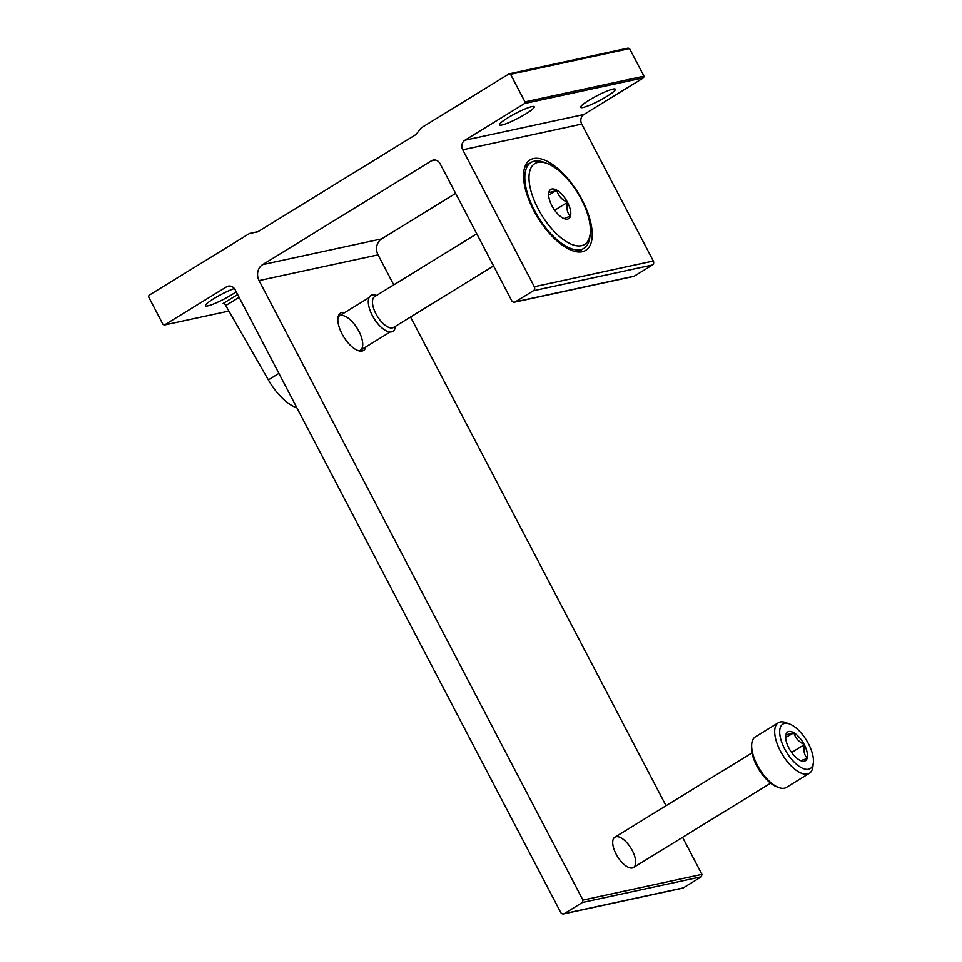 <?xml version="1.0" encoding="UTF-8"?>
<svg xmlns="http://www.w3.org/2000/svg" width="962" height="962" viewBox="0 0 962 962"><rect width="100%" height="100%" fill="white"/><g stroke="black" fill="none" stroke-linecap="round" stroke-linejoin="round"><path stroke-width="1.44" d="M237.686 294.528L223.16 303.463A2.97 1.323 58.4 0 1 225.757 305.543L268.35 379.906A40.332 17.965 58.4 0 0 296.897 407.792M234.367 288.504A19.577 2.718 152.4 0 0 215.115 297.859A19.577 2.718 152.4 0 0 205.459 305.748A19.577 2.718 152.4 0 0 231.722 294.745A19.577 2.718 152.4 0 0 236.243 291.763M226.491 286.856A7.119 6.301 -102.2 0 1 228.259 286.147A7.119 6.301 -102.2 0 1 235.185 289.766L560.69 912.397A2.97 2.621 -102.2 0 0 564.321 913.599L582.407 902.476L582.948 900.083L259.079 280.567A11.869 10.498 -102.2 0 1 262.686 264.598L431.433 160.81A7.119 6.301 -102.2 0 1 433.201 160.101A7.119 6.301 -102.2 0 1 440.127 163.72L511.7 300.637A2.97 2.621 -102.2 0 0 515.331 301.84L533.429 290.716A2.97 2.621 -102.2 0 0 534.331 286.724L462.746 149.807A7.119 6.301 -102.2 0 1 464.911 140.224L524.627 103.487L524.987 101.888L510.569 74.302L509.114 73.821L421.344 127.802L416.438 133.91A5.928 5.243 -102.2 0 1 415.151 135.041L258.489 231.397A5.928 5.243 -102.2 0 1 257.022 231.998A5.928 5.243 -102.2 0 1 256.926 232.01L249.567 233.453L149.002 295.298L148.641 296.897L163.071 324.495L164.514 324.976L226.491 286.856L230.158 286.063M164.514 324.976L228.908 311.063M249.567 233.453L258.153 231.589M563.576 913.9L682.563 888.179A2.97 2.621 -102.2 0 0 683.297 887.89L701.394 876.755L701.935 874.362L682.575 837.337M582.407 902.476L701.394 876.755M582.948 900.083L701.935 874.362M632.323 850.588A17.797 7.924 -121.6 0 1 628.944 867.556A17.797 7.924 -121.6 0 1 617.46 856.493A17.797 7.924 -121.6 0 1 612.758 841.257A17.797 7.924 -121.6 0 1 620.358 837.505A17.797 7.924 -121.6 0 1 632.323 850.588M365.897 346.909A21.946 9.776 -121.6 0 1 360.666 351.13A21.946 9.776 -121.6 0 1 343.723 336.868A21.946 9.776 -121.6 0 1 338.648 315.308A21.946 9.776 -121.6 0 1 344.769 312.554M666.041 805.711L410.546 317.003M393.747 284.86L378.066 254.858A11.869 10.498 -102.2 0 1 381.661 238.877L455.639 193.386M514.598 302.14L633.573 276.431A2.97 2.621 -102.2 0 0 634.307 276.13L652.404 264.995A2.97 2.621 -102.2 0 0 653.306 261.003L581.721 124.086A7.119 6.301 -102.2 0 1 583.886 114.502L643.602 77.778L643.963 76.178L629.545 48.581L628.09 48.1L509.114 73.821M582.094 199.916A53.09 23.641 -121.6 0 1 578.751 252.02A53.09 23.641 -121.6 0 1 537.758 217.532A53.09 23.641 -121.6 0 1 525.468 165.38A53.09 23.641 -121.6 0 1 582.094 199.916M606.914 96.356A19.577 2.718 152.4 0 0 615.331 89.213A19.577 2.718 152.4 0 0 596.729 95.875A19.577 2.718 152.4 0 0 580.639 107.347A19.577 2.718 152.4 0 0 606.914 96.356M525.793 113.889A19.577 2.718 152.4 0 0 534.211 106.746A19.577 2.718 152.4 0 0 515.608 113.408A19.577 2.718 152.4 0 0 499.518 124.88A19.577 2.718 152.4 0 0 525.793 113.889M524.627 103.487L643.602 77.778M524.987 101.888L643.963 76.178M510.569 74.302L629.545 48.581M590.223 233.598A47.451 21.128 -121.6 0 1 541.702 215.103A47.451 21.128 -121.6 0 1 547.077 163.456A47.451 21.128 -121.6 0 1 581.337 199.35A47.451 21.128 -121.6 0 1 590.223 233.598L589.862 236.832A50.421 22.451 -121.6 0 1 583.85 248.364L580.783 250.264A50.421 22.451 -121.6 0 1 576.358 251.755M524.627 167.641A50.421 22.451 -121.6 0 1 527.946 164.37L531.024 162.47A50.421 22.451 -121.6 0 1 544.035 162.313L547.077 163.456M338.131 316.883A20.166 8.983 -121.6 0 1 339.129 316.017A20.166 8.983 -121.6 0 1 358.886 331.205A20.166 8.983 -121.6 0 1 360.257 350.372A20.166 8.983 -121.6 0 1 359.03 350.877M548.989 191.859C549.314 192.701 551.911 192.135 556.794 190.175C558.068 195.611 561.628 199.663 567.508 202.345A17.124 7.624 -121.6 0 1 564.249 218.675A17.124 7.624 -121.6 0 1 553.198 208.02A17.124 7.624 -121.6 0 1 548.689 193.362A17.124 7.624 -121.6 0 1 555.988 189.755A17.124 7.624 -121.6 0 1 567.508 202.345C566.185 208.333 567.147 212.951 570.406 216.197L564.862 218.097M583.85 248.364A50.421 22.451 -121.6 0 1 538.311 217.184A50.421 22.451 -121.6 0 1 531.024 162.47M395.466 326.274A21.056 9.379 -121.6 0 1 382.936 328.727A21.056 9.379 -121.6 0 1 368.687 305.543A21.056 9.379 -121.6 0 1 376.515 295.454M548.641 195.19L556.794 190.175M554.677 210.233L567.508 202.345M784.667 748.893A26.094 11.616 -121.6 0 1 789.634 724.013A26.094 11.616 -121.6 0 1 806.469 740.235A26.094 11.616 -121.6 0 1 813.359 762.589A26.094 11.616 -121.6 0 1 802.224 768.097A26.094 11.616 -121.6 0 1 784.667 748.893M793.674 732.467L793.47 732.515A16.907 7.528 -121.6 0 0 786.062 734.114L785.942 734.511A16.907 7.528 -121.6 0 0 785.701 735.798A16.907 7.528 -121.6 0 0 788.684 747.654L789.044 748.328A16.907 7.528 -121.6 0 0 799.194 759.872L799.675 760.136A16.907 7.528 -121.6 0 0 801.069 760.786A16.907 7.528 -121.6 0 0 807.07 758.537L807.202 758.14A16.907 7.528 -121.6 0 0 804.448 744.997L804.1 744.323A16.907 7.528 -121.6 0 0 793.951 732.779L785.641 737.409M786.062 734.114C786.459 734.848 788.936 734.319 793.47 732.515M793.951 732.779C795.249 737.878 798.628 741.726 804.1 744.323M804.448 744.997C803.294 750.625 804.22 755.002 807.202 758.14M807.07 758.537L801.334 760.401M813.359 762.589L812.926 766.473A29.654 13.203 -121.6 0 1 809.391 773.256L786.363 787.421A29.654 13.203 -121.6 0 1 778.715 787.517L776.827 786.808A27.826 12.386 -121.6 0 1 756.745 765.764A27.826 12.386 -121.6 0 1 751.538 745.694L751.755 743.686A29.654 13.203 -121.6 0 1 755.29 736.892L778.318 722.739A29.654 13.203 -121.6 0 1 785.966 722.642L789.634 724.013M778.715 787.517A29.654 13.203 -121.6 0 1 757.31 765.079A29.654 13.203 -121.6 0 1 751.755 743.686M809.391 773.256A29.654 13.203 -121.6 0 1 780.338 750.913A29.654 13.203 -121.6 0 1 778.318 722.739M791.63 752.476L804.376 744.636M564.321 913.599L683.297 887.89M259.079 280.567L378.066 254.858M262.686 264.598L381.661 238.877M431.433 160.81L435.089 160.017M515.331 301.84L634.307 276.13M533.429 290.716L652.404 264.995M534.331 286.724L653.306 261.003M462.746 149.807L581.721 124.086M464.911 140.224L583.886 114.502M268.35 379.906L278.92 373.412M225.757 305.543L239.141 297.318M493.566 265.945L393.65 327.405A18.098 8.057 -121.6 0 1 377.308 316.209A18.098 8.057 -121.6 0 1 374.687 296.585L476.767 233.802M369.047 297.619L339.129 316.017M390.175 331.974L360.257 350.372M751.995 752.849L614.886 837.18M770.634 783.164L633.525 867.496"/></g></svg>
